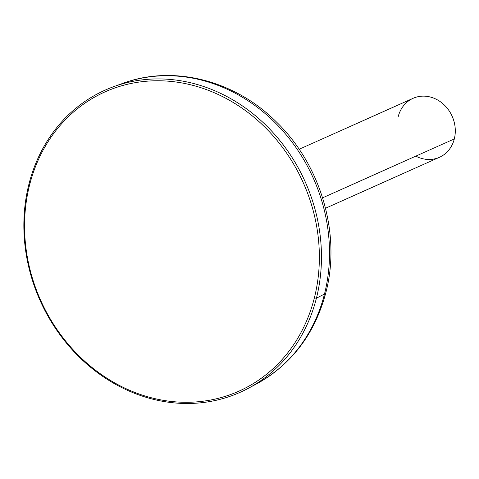 <?xml version="1.0" encoding="UTF-8"?>
<svg xmlns="http://www.w3.org/2000/svg" width="479" height="479" viewBox="0 0 479 479"><rect width="100%" height="100%" fill="white"/><g stroke="black" fill="none" stroke-linecap="round" stroke-linejoin="round"><path stroke-width="0.72" d="M314.356 297.956A163.932 143.868 -114.1 0 0 210.053 90.992A163.932 143.868 -114.1 0 0 29.56 185.098A163.932 143.868 -114.1 0 0 133.869 392.056A163.932 143.868 -114.1 0 0 314.356 297.956A163.932 143.868 -114.1 0 0 210.053 90.992A163.932 143.868 -114.1 0 0 29.56 185.098L28.914 184.241A165.494 145.239 -114.1 0 0 82.795 360.424A165.494 145.239 -114.1 0 0 248.565 388.182A165.494 145.239 -114.1 0 0 316.415 298.172L324.481 294.058A164.8 144.634 65.9 0 1 256.912 383.691A164.8 144.634 -114.1 0 0 324.481 294.058L316.415 298.172A165.494 145.239 -114.1 0 0 269.94 129.276A165.494 145.239 -114.1 0 0 113.721 86.651A165.494 145.239 -114.1 0 0 28.914 184.241A165.494 145.239 65.9 0 1 211.119 89.244A165.494 145.239 65.9 0 1 316.415 298.172L314.356 297.956L316.415 298.172A165.494 145.239 65.9 0 1 134.216 393.175A165.494 145.239 65.9 0 1 28.914 184.241L29.56 185.098A163.932 143.868 -114.1 0 0 133.869 392.056A163.932 143.868 -114.1 0 0 314.356 297.956M248.565 388.182L256.912 383.691C291.939 364.04 314.925 333.665 325.87 292.579C341.246 234.357 321.008 164.938 276.407 121.953C234.884 80.334 173.224 64.467 122.636 83.424A164.8 144.634 65.9 0 1 278.197 125.869A164.8 144.634 65.9 0 1 324.481 294.058A16.148 5.179 14.2 0 0 325.87 292.579A16.148 5.179 -165.8 0 1 324.481 294.058A164.8 144.634 -114.1 0 0 278.197 125.869A164.8 144.634 -114.1 0 0 122.636 83.424L113.721 86.651M299.147 149.262L413.066 98.321A32.303 28.351 65.9 0 1 444.53 105.236A32.303 28.351 65.9 0 1 454.314 138.922L322.595 197.827L454.314 138.922A32.303 28.351 65.9 0 1 439.441 157.292L325.522 208.239M415.838 156.13A32.303 28.351 -114.1 0 0 454.314 138.922A32.303 28.351 -114.1 0 0 433.758 98.141A32.303 28.351 -114.1 0 0 398.199 116.684"/></g></svg>
